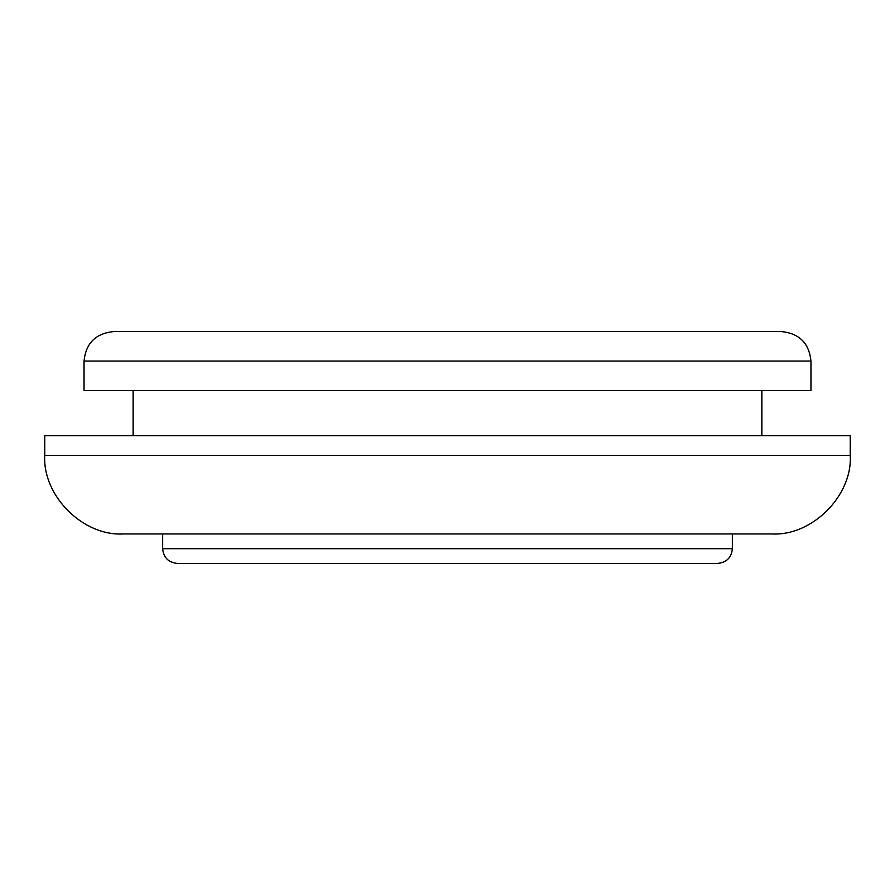 <?xml version="1.0" encoding="UTF-8"?>
<svg xmlns="http://www.w3.org/2000/svg" width="895" height="895" viewBox="0 0 895 895"><rect width="100%" height="100%" fill="white"/><g stroke="black" fill="none" stroke-linecap="round" stroke-linejoin="round"><path stroke-width="1.34" d="M850.25 455.354L44.75 455.354L44.75 435.708L850.25 435.708L850.25 455.354C852.622 495.707 812.011 536.318 771.669 533.946L732.367 533.946L732.367 548.68L727.825 548.68M418.513 331.586L693.077 331.586M84.04 361.054C85.842 343.244 95.664 333.41 113.508 331.586L781.492 331.586C799.336 333.41 809.158 343.244 810.959 361.054L84.04 361.054L84.04 390.522L810.959 390.522L810.959 361.054L796.304 361.054M44.75 455.354C42.378 495.707 82.989 536.318 123.331 533.946L771.669 533.946M428.66 563.414L717.633 563.414C726.55 562.507 731.461 557.596 732.367 548.68L162.633 548.68C163.539 557.596 168.45 562.507 177.367 563.414L428.66 563.414M761.846 435.708L761.846 390.522M133.154 435.708L133.154 390.522M162.633 533.946L162.633 548.68"/></g></svg>
